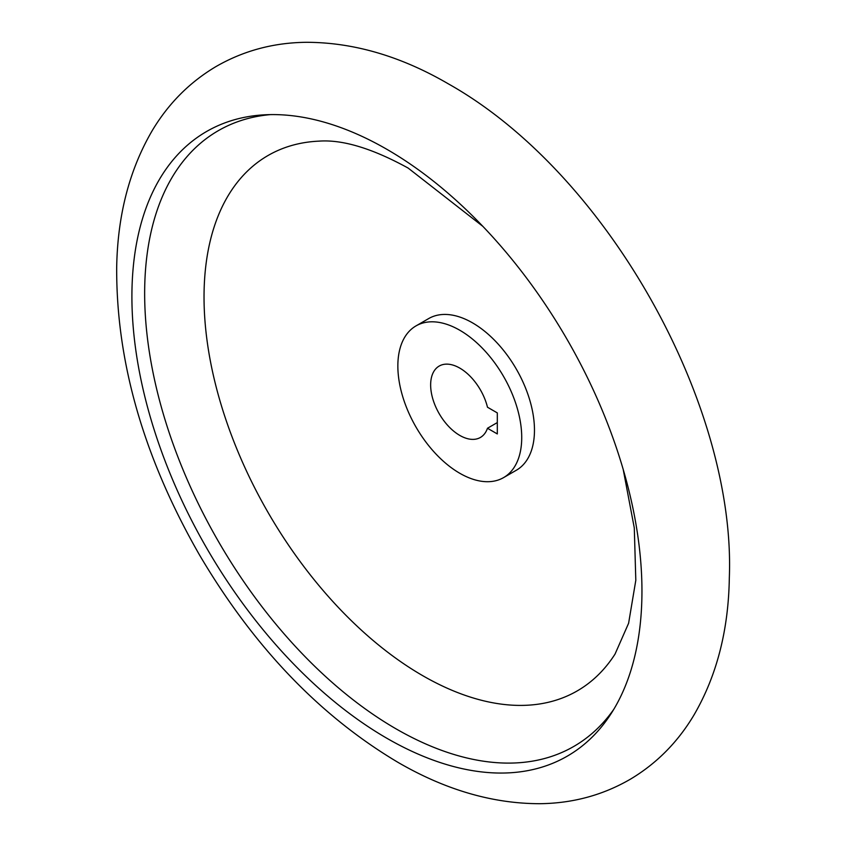 <?xml version="1.0" encoding="UTF-8"?>
<svg xmlns="http://www.w3.org/2000/svg" width="846" height="846" viewBox="0 0 846 846"><rect width="100%" height="100%" fill="white"/><g stroke="black" fill="none" stroke-linecap="round" stroke-linejoin="round"><path stroke-width="1.27" d="M459.79 330.247A87.593 50.57 60 0 1 517.012 407.423A87.593 50.57 60 0 1 503.582 477.609A87.593 50.57 60 0 1 415.989 427.04A87.593 50.57 60 0 1 415.999 325.9A87.593 50.57 60 0 1 459.79 330.247M497.311 412.901L487.476 407.222A41.221 23.794 60 0 0 439.18 366.064A41.221 23.794 60 0 0 439.18 413.652A41.221 23.794 60 0 0 480.401 437.456A41.221 23.794 60 0 0 487.476 428.256L497.311 433.935L497.311 412.901M487.476 428.256L497.311 422.577M386.929 149.351A360.66 208.232 60 0 1 610.907 713.95A360.66 208.232 60 0 1 206.593 547.933A360.66 208.232 60 0 1 264.978 114.792A360.66 208.232 60 0 1 386.929 149.351M613.805 709.297A355.51 205.25 60 0 1 218.279 541.197A355.51 205.25 60 0 1 270.456 114.612M623.216 469.477L634.288 527.904L635.811 580.303L628.61 623.248L615.042 654.074A309.139 178.485 60 0 1 268.055 512.454A309.139 178.485 60 0 1 318.9 141.145C342.524 139.4 372.272 148.378 408.153 168.079L482.855 226.358M415.999 325.9L428.742 318.54A87.593 50.57 60 0 1 472.544 322.876A87.593 50.57 60 0 1 529.755 400.063A87.593 50.57 60 0 1 516.335 470.249L503.582 477.609M448.496 83.934C401.057 56.291 353.734 42.416 306.527 42.3C273.639 42.607 243.384 50.739 215.783 66.686C189.567 82.316 168.386 103.624 152.227 130.612C129.459 169.581 117.615 215.096 116.685 267.146C116.156 362.003 143.831 458.056 199.709 555.314C253.906 647.063 320.074 716.118 398.191 762.479C445.525 789.921 492.721 803.668 539.79 803.7C572.657 803.34 602.86 795.166 630.418 779.177C656.633 763.504 677.794 742.143 693.921 715.103C716.689 675.996 728.491 630.312 729.315 578.072C736.157 405.572 607.534 173.356 448.496 83.934"/></g></svg>
